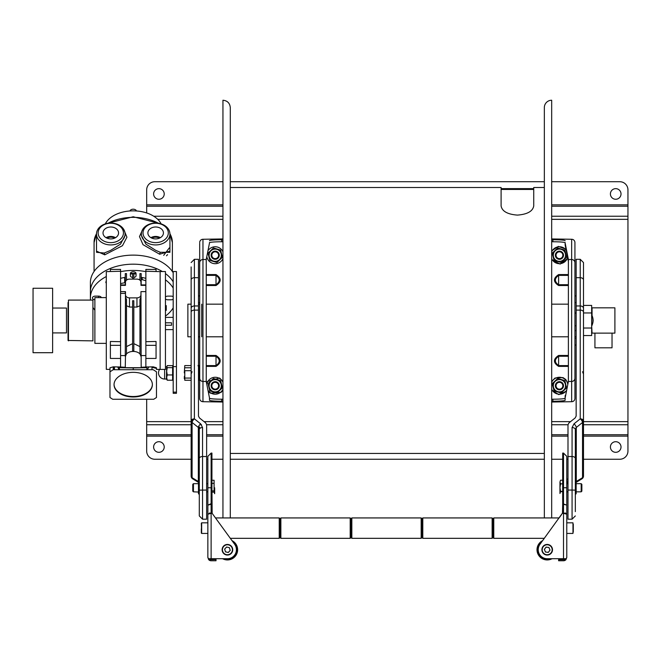 <?xml version="1.0" encoding="UTF-8"?>
<svg xmlns="http://www.w3.org/2000/svg" width="661" height="661" viewBox="0 0 661 661"><rect width="100%" height="100%" fill="white"/><g stroke="black" fill="none" stroke-linecap="round" stroke-linejoin="round"><path stroke-width="0.99" d="M158.913 199.258A5.305 5.305 0 0 1 153.616 193.954A5.305 5.305 0 0 1 158.913 188.649A5.305 5.305 0 0 1 164.217 193.954A5.305 5.305 0 0 1 158.913 199.258M615.713 199.258A5.305 5.305 0 0 1 610.409 193.954A5.305 5.305 0 0 1 615.713 188.649A5.305 5.305 0 0 1 621.018 193.954A5.305 5.305 0 0 1 615.713 199.258M621.018 447.01A5.305 5.305 0 0 1 615.713 452.314A5.305 5.305 0 0 1 610.409 447.01A5.305 5.305 0 0 1 615.713 441.705A5.305 5.305 0 0 1 621.018 447.01M164.217 447.01A5.305 5.305 0 0 1 158.913 452.314A5.305 5.305 0 0 1 153.616 447.01A5.305 5.305 0 0 1 158.913 441.705A5.305 5.305 0 0 1 164.217 447.01M583.489 436.128L627.95 436.128L627.95 219.336L551.679 219.336M627.95 436.128L627.95 451.091A8.155 8.155 0 0 1 619.795 459.246L583.489 459.246M567.997 459.246L566.774 459.246M562.693 459.246L551.679 459.246M544.342 459.246L230.292 459.246M222.947 459.246L211.933 459.246M207.86 459.246L206.637 459.246M191.136 459.246L154.839 459.246A8.155 8.155 0 0 1 146.676 451.091L146.676 436.128L191.136 436.128M146.676 399.376L146.676 436.128M146.676 367.177L146.676 367.706M222.947 204.836L146.676 204.836L146.676 189.881A8.155 8.155 0 0 1 154.839 181.717L222.947 181.717M230.292 181.717L544.342 181.717M551.679 181.717L619.795 181.717A8.155 8.155 0 0 1 627.95 189.881L627.95 204.836L551.679 204.836M627.95 219.336L627.95 204.836M146.676 204.836L146.676 212.949M199.696 358.559L199.696 361.418M222.947 402.028L202.96 401.698A3.264 3.255 180 0 1 199.696 398.443L199.696 366.574M199.696 259.922L199.696 262.756A3.264 3.255 -0 0 1 202.96 259.509L202.96 381.463A3.264 3.255 0 0 1 199.696 378.208L199.696 243.331M199.696 242.521A3.264 3.255 -0 0 1 202.96 239.265L202.96 259.509L206.249 259.509A815.715 65.984 180 0 1 206.331 258.98L209.388 243.537L206.331 258.98M209.388 243.537A815.715 65.984 0 0 0 209.487 242.48L209.487 242.752A12.237 0.992 0 0 1 221.724 241.761L222.947 241.761M222.947 239.728L221.724 239.728A12.237 0.992 0 0 0 209.487 240.72M202.96 239.265L222.947 238.943M222.947 401.235L221.724 401.235A12.237 0.992 180 0 1 209.487 400.244L209.487 398.484A815.715 65.984 180 0 0 209.388 397.426L206.331 381.992A815.715 65.984 0 0 1 206.249 381.463L206.249 259.509M206.331 381.992L209.388 397.426M209.487 398.211A12.237 0.992 180 0 0 221.724 399.203L222.947 399.203M201.737 304.167L201.737 336.796M206.224 274.571L216.015 274.571C221.559 278.215 221.559 281.867 216.015 285.511L206.224 285.511M206.224 355.453L216.015 355.453C221.559 359.097 221.559 362.749 216.015 366.392L206.224 366.392M216.015 366.392L216.015 365.599C220.303 362.484 220.303 359.369 216.015 356.254L206.224 356.254M206.224 365.599L216.015 365.599L216.015 355.453M216.015 285.511L216.015 284.709C220.303 281.603 220.303 278.488 216.015 275.373L206.224 275.373M206.224 284.709L216.015 284.709L216.015 274.571M551.679 238.943L571.666 239.265A3.264 3.255 -0 0 1 574.93 242.521L574.93 325.757L575.764 325.757M575.764 330.55L574.93 330.55L574.93 337.325M574.93 259.922L574.93 274.389M574.93 320.486L574.93 398.443A3.264 3.255 180 0 1 571.666 401.698L571.666 239.265M565.246 397.426A815.715 65.984 180 0 0 565.138 398.484L565.138 396.451A815.715 65.984 0 0 1 565.246 395.394L565.246 397.426L568.295 381.992A815.715 65.984 0 0 0 568.377 381.463L571.666 381.463A3.264 3.255 180 0 0 574.93 378.208M551.679 401.235L552.902 401.235A12.237 0.992 180 0 0 565.138 400.244L565.138 398.484M571.666 401.698L551.679 402.028M551.679 399.203L552.902 399.203A12.237 0.992 180 0 0 565.138 398.211L565.138 400.244M565.138 396.451L565.138 398.211M568.402 262.425L568.377 261.541A815.715 65.984 0 0 0 568.295 261.012L565.246 245.57A815.715 65.984 180 0 1 565.138 244.512L565.138 242.48A815.715 65.984 0 0 0 565.246 243.537L568.295 258.98A815.715 65.984 180 0 1 568.377 259.509L568.377 381.463M565.138 242.48L565.138 244.512M565.138 242.752A12.237 0.992 0 0 0 552.902 241.761L552.902 239.728L551.679 239.728M565.138 240.72A12.237 0.992 0 0 0 552.902 239.728M568.402 356.254L558.611 356.254C554.331 359.369 554.331 362.484 558.611 365.599L568.402 365.599M568.402 366.392L558.611 366.392C553.075 362.749 553.075 359.097 558.611 355.453L568.402 355.453M558.611 366.392L558.611 355.453M552.902 241.703L551.679 241.703M568.402 285.511L558.611 285.511C553.075 281.867 553.075 278.215 558.611 274.571L568.402 274.571M568.402 275.373L558.611 275.373C554.331 278.488 554.331 281.594 558.611 284.709L568.402 284.709M558.611 274.571L558.611 285.511M212.148 384.231A3.404 3.404 0 0 1 216.701 382.686A3.404 3.404 0 0 1 218.254 387.247A3.404 3.404 0 0 1 213.693 388.792A3.404 3.404 0 0 1 212.148 384.231M211.545 383.934A4.082 4.082 0 0 1 217.006 382.083A4.082 4.082 0 0 1 218.857 387.544A4.082 4.082 0 0 1 213.396 389.395A4.082 4.082 0 0 1 211.545 383.934M212.148 253.717A3.404 3.404 0 0 1 216.701 252.172A3.404 3.404 0 0 1 218.254 256.732A3.404 3.404 0 0 1 213.693 258.277A3.404 3.404 0 0 1 212.148 253.717M211.545 253.419A4.082 4.082 0 0 1 217.006 251.568A4.082 4.082 0 0 1 218.857 257.03A4.082 4.082 0 0 1 213.396 258.881A4.082 4.082 0 0 1 211.545 253.419M556.38 253.717A3.404 3.404 0 0 1 560.933 252.172A3.404 3.404 0 0 1 562.486 256.732A3.404 3.404 0 0 1 557.925 258.277A3.404 3.404 0 0 1 556.38 253.717M555.463 256.171A4.082 4.082 0 0 0 560.371 259.195A4.082 4.082 0 0 0 563.395 254.287A4.082 4.082 0 0 0 558.487 251.254A4.082 4.082 0 0 0 555.463 256.171A4.082 4.082 0 0 1 561.23 251.568A4.082 4.082 0 0 1 563.089 257.03A4.082 4.082 0 0 1 557.628 258.881A4.082 4.082 0 0 1 555.769 253.419A4.082 4.082 0 0 1 561.23 251.568M563.395 254.287A4.082 4.082 0 0 1 557.628 258.881M556.38 384.231A3.404 3.404 0 0 1 560.933 382.686A3.404 3.404 0 0 1 562.486 387.247A3.404 3.404 0 0 1 557.925 388.792A3.404 3.404 0 0 1 556.38 384.231M555.769 383.934A4.082 4.082 0 0 1 561.23 382.083A4.082 4.082 0 0 1 563.089 387.544A4.082 4.082 0 0 1 557.628 389.395A4.082 4.082 0 0 1 555.769 383.934A4.082 4.082 0 0 1 561.23 382.083A4.082 4.082 0 0 1 563.089 387.544A4.082 4.082 0 0 1 557.628 389.395A4.082 4.082 0 0 1 555.769 383.934M210.066 390.593L216.833 392.609L210.066 390.593M216.833 392.609L221.964 387.759L216.833 392.609M221.964 387.759L220.336 380.893L221.964 387.759M221.154 384.322A6.114 6.114 0 0 0 213.784 379.786A6.114 6.114 0 0 0 209.248 387.156A6.114 6.114 0 0 0 216.61 391.692A6.114 6.114 0 0 0 221.154 384.322M220.625 380.612L222.352 387.875L216.924 392.998L209.777 390.866L208.05 383.603L213.47 378.48L220.625 380.612M216.948 249.362A6.114 6.114 0 0 0 209.124 254.518A6.114 6.114 0 0 0 215.56 261.335A6.114 6.114 0 0 0 216.948 249.362L220.336 250.379L216.948 249.362M221.154 253.807L220.336 250.379M220.625 250.106L222.352 257.36L216.924 262.483L209.777 260.351L208.05 253.089L213.47 247.966L220.625 250.106M222.947 251.791A8.477 8.477 0 0 0 208.504 250.032M207.025 257.484A8.477 8.477 0 0 0 222.947 258.658M563.395 384.793A4.082 4.082 0 0 0 558.487 381.769A4.082 4.082 0 0 0 555.463 386.685A4.082 4.082 0 0 0 560.371 389.709A4.082 4.082 0 0 0 563.395 384.793M565.378 384.322A6.114 6.114 0 0 0 558.016 379.786A6.114 6.114 0 0 0 553.48 387.156A6.114 6.114 0 0 0 560.842 391.692A6.114 6.114 0 0 0 565.378 384.322M554.298 390.593L561.065 392.609L554.298 390.593L552.662 383.719L554.298 390.593M564.858 380.612L566.576 387.875L561.156 392.998L554.009 390.866L552.282 383.603L557.702 378.48L564.858 380.612M552.662 253.204L554.298 260.079L552.662 253.204L557.793 248.354L564.568 250.379L557.793 248.354L552.662 253.204M565.378 253.807A6.114 6.114 0 0 0 558.016 249.271A6.114 6.114 0 0 0 553.48 256.642A6.114 6.114 0 0 0 560.842 261.178A6.114 6.114 0 0 0 565.378 253.807M564.858 250.106L566.576 257.36L561.156 262.483L554.009 260.351L552.282 253.089L557.702 247.966L564.858 250.106M222.947 517.935L222.947 100.241C227.409 100.679 229.854 103.124 230.292 107.578L230.292 517.935L230.292 453.446L544.342 453.446M544.342 517.935L544.342 107.578A7.345 7.345 0 0 1 551.679 100.241L551.679 517.935M191.136 282.611L191.136 304.167L187.873 304.167L187.873 336.796L191.136 336.796L191.136 342.919L191.136 266.928M544.342 187.517L533.733 187.517L533.733 205.951C532.799 211.28 527.362 214.329 517.423 215.106C507.508 214.346 502.063 211.289 501.104 205.951L501.104 187.517L230.292 187.517M501.104 188.633L533.733 188.633M501.104 189.443L533.733 189.443M583.489 282.611L583.489 342.885L583.489 335.557L591.653 335.557L591.653 328.021L583.489 328.021M583.489 312.95L591.653 312.95L591.653 305.415L583.489 305.415L583.489 262.566L583.489 420.834A3.264 2.305 180 0 1 582.539 422.47L582.539 477.68A3.264 1.843 58.5 0 1 581.936 478.828L576.152 482.373M567.997 490.065L572.071 490.065L572.071 519.191L567.997 519.191L567.997 424.775L568.947 422.924L575.194 417.917L576.152 416.066L576.152 259.302L580.234 259.302L583.489 262.566M582.837 422.222L582.614 419.479M575.764 313.066L574.93 313.066M575.764 302.581L574.93 302.581M575.764 338.382L574.93 338.382M576.119 481.605L576.293 481.505A3.264 1.843 58.5 0 1 576.152 482.1M575.334 464.823L575.334 481.109L576.152 481.729M575.334 456.867L575.334 462.783M575.334 461.32L575.334 463.229M575.334 462.659L575.334 460.998M575.334 466.344L575.334 469.227M575.334 456.809L575.334 460.42M575.334 463.592L575.334 456.007M575.334 462.733L575.334 462.229M581.936 478.828A3.264 3.264 0 0 0 583.489 476.044A3.264 2.305 0 0 1 582.539 477.68L576.293 481.505L576.293 427.469A3.264 1.405 -128.7 0 0 573.988 423.858L580.234 418.851A3.264 1.405 51.3 0 1 582.539 422.47L576.293 427.469L575.334 429.534L575.334 511.639M575.334 504.855L575.334 494.395L576.152 493.775L576.152 491.834L575.822 493.387M575.334 515.927L572.071 519.191M583.489 476.044L583.489 420.834A3.264 1.983 -0 0 0 580.234 418.851L580.234 259.302M575.334 429.534A3.264 1.983 180 0 0 572.071 427.551L573.988 423.858M576.152 367.078L576.152 273.885M582.267 419.289L582.267 421.495L582.267 419.289M199.292 482.596L199.292 511.548M198.474 277.686L194.4 277.686L194.4 259.302L198.474 259.302L198.474 416.066L199.432 417.917L205.678 422.924L206.637 424.775L206.637 456.52L202.555 456.52L202.555 519.191L199.292 515.927L199.292 429.534L198.333 427.469A3.264 1.405 -51.3 0 1 200.647 423.858L202.555 427.551L202.555 456.52A3.264 1.983 0 0 0 199.292 458.503L199.292 462.518M191.789 422.222L192.012 419.479M198.474 302.581L199.696 302.581M191.136 476.044A3.264 2.305 -0 0 0 192.095 477.68L192.095 422.47A3.264 2.305 180 0 1 191.136 420.834L191.136 476.044A3.264 3.264 0 0 0 192.69 478.828A3.264 1.843 -58.5 0 1 192.095 477.68L198.333 481.505L198.333 427.469L192.095 422.47A3.264 1.405 -51.3 0 1 194.4 418.851A3.264 1.983 180 0 0 191.136 420.834L191.136 279.529M202.555 519.191L206.637 519.191L206.637 456.52M198.474 427.601L198.474 426.841M199.292 460.734L199.292 462.617M199.292 461.733L199.292 460.081M199.292 511.639L199.292 515.919M198.639 482.381A3.264 1.843 121.5 0 1 198.333 481.505L198.531 481.613M199.292 429.534A3.264 1.983 0 0 1 202.555 427.551M199.201 428.857L199.201 426.857L200.209 428.163M199.292 464.716L199.292 462.287M192.359 419.289L192.359 421.495L192.359 419.289M563.511 558.719L563.511 513.333L566.774 514.2L566.774 522.826L572.971 522.826L572.971 533.435L566.774 533.435L566.774 557.496L566.056 558.719L547.192 558.719A8.973 8.973 0 0 1 538.219 549.745A9.386 9.386 0 0 1 540.012 544.226L562.693 512.82L566.774 514.2L566.774 505.128L566.774 557.496L565.94 559.669A3.264 3.264 0 0 1 563.511 560.759L558.611 560.759L563.511 560.759A3.264 3.264 0 0 0 565.94 559.669L558.611 559.669L563.511 559.537L565.138 558.719M566.733 504.996L562.693 504.203L562.486 513.333L565.469 513.506A2.041 1.281 180 0 0 564.965 512.961M558.611 560.759L558.611 559.669L558.611 560.759M563.511 512.82L563.511 487.752L562.693 487.752L562.693 453.082L563.511 453.082L566.774 456.346L566.774 505.128L562.693 503.682L562.693 491.668L562.693 504.203L562.693 487.752L562.693 503.682M566.733 514.068L565.552 513.118M561.536 514.63L559.132 517.935L493.767 517.935L493.767 538.327L544.309 538.327L542.631 540.632A10.196 10.196 0 0 0 547.192 559.941A10.196 10.196 0 0 0 552.034 558.719M209.165 513.506A2.041 1.281 -0 0 1 209.661 512.961M211.933 503.252L211.933 453.082L211.123 453.082L211.123 487.752L211.933 487.752L212.148 513.333L211.123 513.333L211.123 558.719L227.434 558.719A8.973 8.973 0 0 0 236.407 549.745A9.386 9.386 0 0 0 234.614 544.226L211.933 513.043L211.933 503.252L211.123 503.252M216.015 559.669L216.015 560.759L211.123 560.759L216.015 560.759L216.015 559.537L208.686 559.669L207.86 557.496L208.57 558.719L222.592 558.719A10.196 10.196 0 0 0 237.357 552.092A10.196 10.196 0 0 0 231.994 540.632M211.123 504.203L207.86 505.128L211.123 503.682L211.123 512.82L207.86 514.2L207.893 504.996M209.487 558.719L211.123 559.537L216.015 559.537M207.86 550.968L207.86 557.496L208.686 559.669A3.264 3.264 0 0 0 211.123 560.759A3.264 3.264 0 0 1 208.686 559.669M207.86 505.128L207.86 456.346L211.123 453.082M207.86 487.752L211.123 487.752L211.123 503.682M207.86 557.496L207.86 514.2L207.86 522.826L201.655 522.826L201.655 533.435L201.332 523.272M201.655 533.435L207.86 533.435L207.86 547.3M211.123 513.333L207.86 514.2M493.767 538.327L492.949 537.509L492.949 518.753L492.949 537.509L492.131 538.327L492.131 517.935L422.8 517.935L421.982 518.753L421.164 517.935L421.982 518.753L422.8 517.935L422.8 538.327L421.982 537.509L421.982 518.753L421.982 537.509L421.164 538.327L421.164 517.935L351.834 517.935L351.016 518.753L350.198 517.935L351.016 518.753L351.834 517.935L351.834 538.327L351.016 537.509L351.016 518.753L351.016 537.509L350.198 538.327L350.198 517.935L280.867 517.935L280.049 518.753L280.049 537.509L280.049 518.753L279.231 517.935L215.494 517.935M280.049 518.753L280.867 517.935L280.867 538.327L280.049 537.509L279.231 538.327L279.231 517.935M224.699 558.719A9.378 9.378 0 0 0 233.308 542.433M541.318 542.433A9.378 9.378 0 0 0 549.927 558.719M545.383 551.852A2.776 2.776 0 0 0 545.672 552.067L544.961 550.844L545.639 552.042M573.294 532.105L573.294 524.156M573.294 526.404L573.294 525.28M542.962 546.556A5.305 5.305 0 0 1 550.39 545.515A5.305 5.305 0 0 1 551.431 552.943A5.305 5.305 0 0 0 550.39 545.515A5.305 5.305 0 0 0 542.962 546.556A5.305 5.305 0 0 0 544.003 553.984A5.305 5.305 0 0 0 551.431 552.943A5.305 5.305 0 0 1 544.003 553.984A5.305 5.305 0 0 1 542.962 546.556A5.305 5.305 0 0 0 544.003 553.984A5.305 5.305 0 0 0 551.431 552.943M546.077 547.101L544.342 549.398L545.465 552.042L548.316 552.389L550.043 550.101L548.919 547.457L546.077 547.101M544.424 549.547L545.127 548.366L544.424 549.547M547.358 547.267L545.986 547.25L547.358 547.267M547.027 552.232L548.399 552.249M549.96 549.952L549.266 551.134M548.754 547.457L549.431 548.647M201.332 528.75L201.332 533.105M201.332 530.866L201.332 532.989M226.293 554.926A5.305 5.305 0 0 1 222.253 548.605A5.305 5.305 0 0 1 228.574 544.573A5.305 5.305 0 0 0 222.253 548.605A5.305 5.305 0 0 0 226.293 554.926A5.305 5.305 0 0 0 232.614 550.894A5.305 5.305 0 0 0 228.574 544.573A5.305 5.305 0 0 1 232.614 550.894A5.305 5.305 0 0 1 226.293 554.926A5.305 5.305 0 0 0 232.614 550.894A5.305 5.305 0 0 0 228.574 544.573M225.5 551.869L228.301 552.489L230.235 550.365L229.375 547.63L226.566 547.011L224.633 549.126L225.5 551.869M228.078 547.341L229.417 547.771L228.078 547.341M229.838 549.101L230.144 550.473L229.838 549.101M228.161 552.456L229.193 551.505L228.161 552.456M226.706 547.044L225.674 547.986L226.706 547.044M225.029 550.39L224.732 549.027M225.451 551.728L226.789 552.15M562.693 483.844L560.545 483.844L559.958 482.034L560.545 480.217L562.693 480.217M563.511 491.379L560.545 491.379L559.958 487.611L560.545 483.844M559.958 482.1L559.958 493.478L559.958 482.175L560.545 484.133M559.958 487.752L560.545 491.668L559.958 493.478M563.511 491.668L560.545 491.668M581.184 483.678L581.184 491.834L581.862 491.156L581.862 484.348L581.184 483.678L576.152 483.678M211.933 490.883L214.09 490.883L214.09 483.381L211.933 483.381M211.933 480.25L214.09 480.25L214.09 483.381M214.668 493.693L214.09 492.123L214.668 488.372L214.668 493.693L214.651 487.752M211.933 492.123L214.09 492.123M193.442 491.834L193.442 483.678L192.764 484.348L192.764 491.156L193.442 491.834L198.474 492.04M198.474 491.701L198.474 483.802M199.292 494.56L198.474 493.676L198.474 481.828L198.474 483.678L193.442 483.678M198.474 493.676L199.292 492.8L198.474 489.396L199.292 485.992L198.474 483.472L199.292 480.952L198.474 481.828L199.292 482.712M576.07 481.538L576.152 483.811L575.334 481.109M576.152 484.174L576.152 490.388M576.152 483.811L576.152 493.775L575.334 493.156L576.152 489.834L575.334 486.504L576.152 483.811M591.653 315.586L592.058 315.586C593.239 318.85 593.239 322.114 592.058 325.377L592.991 322.378M593.115 321.42L593.157 320.519M593.148 320.007L593.115 319.519M592.991 318.594L592.81 317.759M592.595 317.007L592.058 315.586L592.058 307.836L614.895 307.836L614.895 333.127L592.058 333.127L591.653 325.377M612.028 333.127L612.028 347.81L594.933 347.81L594.933 333.127M591.653 312.95L591.653 328.021M68.042 338.432L68.042 302.54M68.455 340.878L68.455 300.086L68.042 340.465L92.92 340.878L92.92 300.086L92.92 340.878M145.866 358.444L145.866 345.339L156.062 345.339L156.062 358.444L145.866 358.444L145.866 366.987L153.203 366.83L156.467 367.797L156.467 369.425L160.136 369.334M156.467 368.375L151.98 367.326L151.98 366.855M165.44 271.539L165.44 369.425L160.136 369.425L160.136 271.539L165.44 271.539M110.379 271.522L110.379 269.415L120.575 269.415L120.575 271.258L106.297 271.63L106.297 369.334L109.974 369.425M113.238 367.442L114.46 367.326L114.46 366.855M109.974 371.812L109.974 397.509L112.701 399.261L153.74 399.261L156.467 397.509L156.467 371.812L153.203 369.714L113.238 369.714L109.974 371.812L109.974 367.797L113.238 366.83L120.575 366.987L120.575 358.444L110.379 358.444L110.379 341.473L120.575 341.696L120.575 345.339L110.379 345.339M173.19 272.77A42.825 27.531 0 0 0 125.4 255.584A42.825 27.531 0 0 0 90.392 282.652L90.392 291.708A42.825 27.531 0 0 1 116.105 266.474A42.825 27.531 0 0 1 162.358 271.539A42.825 27.531 180 0 0 116.105 266.474A42.825 27.531 180 0 0 90.392 291.708L90.392 297.962A42.825 27.531 180 0 0 90.524 300.086M93.333 307.976A42.825 27.531 180 0 0 94.878 310.224M165.44 316.09A42.825 27.531 180 0 0 173.19 307.844M152.385 384.661A19.169 12.319 180 0 0 133.216 372.341A19.169 12.319 180 0 0 114.047 384.661A19.169 12.319 180 0 0 133.216 396.98A19.169 12.319 180 0 0 152.385 384.661M145.866 282.52L145.866 269.415L156.062 269.415L156.062 271.522M120.575 358.444L120.575 345.339M148.733 366.929L147.461 369.714M151.98 369.714L151.98 367.326M113.642 367.309L113.642 369.714M114.056 384.429A19.169 12.319 180 0 0 133.216 396.517A19.169 12.319 180 0 0 152.385 384.429M113.238 369.714L113.238 366.83M146.882 369.714L146.882 367.698L133.216 367.929L133.216 369.714M147.362 366.954L141.173 367.276M125.268 367.276L119.079 366.954M119.55 369.714L119.079 367.169M118.98 369.714L117.708 366.929M133.216 367.929L119.55 367.698M114.46 367.326L114.46 369.714L114.46 367.326M140.967 284.503L140.967 282.206A4.024 3.082 0 0 0 136.951 279.124L129.49 279.124A4.024 3.082 0 0 0 125.474 282.206L125.474 285.37L120.575 285.37L120.575 291.625L125.474 291.625L125.474 294.789A4.024 3.082 0 0 0 129.49 297.871L136.951 297.871A4.024 3.082 0 0 0 140.967 294.789L140.967 297.095L139.95 299.499L139.95 353.825L140.967 356.411A7.75 4.982 180 0 0 133.216 351.429A7.75 4.982 180 0 0 125.474 356.411L126.491 353.825L126.491 299.499L125.474 297.095L125.474 294.789M120.575 293.385L125.268 293.385L125.268 291.625M139.95 280.157L139.95 273.58L141.173 273.58L141.173 285.37M135.183 279.124A29.365 18.88 -0 0 0 133.828 279.091L133.828 273.58L132.605 273.58L132.605 279.124A29.365 18.88 -0 0 0 131.258 279.124M126.491 305.746L129.49 307.051L132.605 307.051M132.605 300.747L132.605 350.958L133.828 350.958L133.828 300.747L132.605 300.747M133.828 307.051L136.951 307.051L139.95 305.746M132.605 343.646L126.491 346.604M139.95 346.604L133.828 343.646M140.967 293.575L141.173 367.69L125.268 367.69L125.474 356.411M125.474 293.575L125.268 356.411M140.967 294.789L140.967 291.625L145.866 291.625L145.866 285.37L140.967 285.37M125.474 284.503L125.474 285.37M125.268 285.37L125.268 273.58L126.491 273.58L126.491 280.157M101.356 297.599A2.859 1.834 180 0 0 98.555 296.128L98.555 297.599M120.575 278.339A33.033 21.235 -0 0 1 124.673 277.446L124.673 282.759A33.033 21.235 -0 0 0 120.575 283.652M173.19 281.826A42.825 27.531 180 0 0 165.44 273.58A42.825 27.531 0 0 1 173.19 281.826M173.19 288.08A42.825 27.531 180 0 0 165.44 279.826M145.866 271.663A42.825 27.531 180 0 0 120.575 271.663M106.297 276.546A42.825 27.531 180 0 0 90.392 297.962M141.173 278.876L141.768 277.446A33.033 21.235 -0 0 1 145.866 278.339M124.673 277.446L125.268 278.876M126.491 279.586A29.365 18.88 -0 0 1 127.813 279.405M138.628 279.405A29.365 18.88 -0 0 1 139.95 279.586M106.297 281.214A2.859 1.834 180 0 0 105.851 282.206A2.859 1.834 180 0 0 106.297 283.189M165.44 298.904A2.859 1.834 180 0 0 167.886 299.797L171.149 299.797A2.859 1.834 180 0 0 173.19 299.243M173.19 296.673A2.859 1.834 180 0 0 171.149 296.128L167.886 296.128A2.859 1.834 180 0 0 165.44 297.012M133.828 277.471A2.859 1.834 180 0 0 136.075 275.678L136.075 273.58A2.859 1.834 180 0 0 133.216 271.745A2.859 1.834 180 0 0 130.366 273.58L130.366 275.678A2.859 1.834 180 0 0 132.605 277.471M98.555 296.128L95.291 296.128A2.859 1.834 180 0 0 92.441 297.83A2.859 1.834 180 0 0 94.878 299.772M145.866 284.916L141.173 284.916M125.268 284.916L120.575 284.916M120.575 291.625L120.575 341.696M120.575 271.258L120.575 285.37M156.062 345.339L156.062 341.473L145.866 341.696L145.866 345.339M145.866 291.625L145.866 341.696M145.866 273.059L145.866 285.37M165.44 310.62L166.258 310.315L166.258 305.63L165.44 305.936M176.454 366.615L176.454 271.539L173.19 271.539L173.19 393.312L176.454 393.312L176.454 366.615L173.19 366.615M165.44 322.808L171.554 322.808L171.554 325.245L165.44 325.245M145.866 280.834A24.474 15.732 180 0 0 141.173 279.429M125.268 279.429A24.474 15.732 180 0 0 124.673 279.562M106.297 343.365L94.878 343.365L94.878 297.599L106.297 297.599M52.624 352.701L52.624 288.262L33.05 288.262L33.05 352.701L52.624 352.701M52.624 332.921L66.497 332.921L66.497 308.043L52.624 308.043M123.69 229.326L126.929 237.183L122.459 245.702L104.744 254.84L96.514 251.13M169.927 251.13L159.64 254.237L143.007 244.677L139.488 236.588L142.743 229.326M96.514 233.754A39.156 25.168 180 0 0 94.069 242.521L94.069 271.497M169.927 233.754A39.156 25.168 180 0 1 172.372 242.521L172.372 271.497M169.927 234.002A14.278 10.931 180 0 1 155.649 244.934A14.278 10.931 180 0 1 141.38 234.002A14.278 10.931 180 0 1 155.649 223.063A14.278 10.931 180 0 1 169.927 234.002L169.927 252.32L160.218 252.279L159.64 254.237M141.38 234.002L141.38 235.382L145.907 244.116L155.649 250.304L160.218 252.279M168.299 232.953A12.642 9.684 180 0 1 155.649 242.637A12.642 9.684 180 0 1 143.007 232.953A12.642 9.684 180 0 1 155.649 223.261A12.642 9.684 180 0 1 168.299 232.953M155.649 238.902A7.767 5.949 180 0 1 147.882 232.953A7.767 5.949 180 0 1 155.649 226.996A7.767 5.949 180 0 1 163.424 232.953A7.767 5.949 180 0 1 155.649 238.902M160.383 237.671A7.767 5.949 0 0 0 155.649 236.44A7.767 5.949 0 0 0 150.915 237.671M125.061 234.002A14.278 10.931 180 0 1 110.784 244.934A14.278 10.931 180 0 1 96.514 234.002A14.278 10.931 180 0 1 110.784 223.063A14.278 10.931 180 0 1 125.061 234.002L125.061 235.382L120.542 244.107L110.784 250.304L104.298 253.014L104.744 254.84M123.433 232.953A12.642 9.684 180 0 1 110.784 242.637A12.642 9.684 180 0 1 98.142 232.953A12.642 9.684 180 0 1 110.784 223.261A12.642 9.684 180 0 1 123.433 232.953M110.784 238.902A7.767 5.949 180 0 1 103.017 232.953A7.767 5.949 180 0 1 110.784 226.996A7.767 5.949 180 0 1 118.559 232.953A7.767 5.949 180 0 1 110.784 238.902M115.526 237.671A7.767 5.949 0 0 0 110.784 236.44A7.767 5.949 0 0 0 106.049 237.671M114.659 238.109A6.8 5.205 0 0 0 110.784 237.183A6.8 5.205 0 0 0 106.917 238.109M142.189 277.521L142.189 278.934A2.446 1.876 0 0 0 142.421 279.727M161.16 223.914A29.365 18.88 180 0 0 133.216 210.851A29.365 18.88 180 0 0 105.281 223.914M136.439 210.958A3.264 2.099 180 0 0 133.216 209.207A3.264 2.099 180 0 0 130.002 210.958M157.26 236.564A3.264 2.099 0 0 1 157.665 237.415M153.005 236.795A3.264 2.099 180 0 0 156.566 236.481M159.532 238.109A29.365 18.88 180 0 0 160.003 237.456M133.828 273.844L136.067 273.48M135.951 273.439L133.828 273.836M133.828 273.935L136.075 273.935M130.366 273.935L132.605 273.935M132.605 273.918L130.366 273.869M96.514 234.002L96.514 252.32L104.298 253.014M132.605 273.836L130.49 273.439M159.524 238.109A6.8 5.205 0 0 0 155.649 237.183A6.8 5.205 0 0 0 151.774 238.109M136.067 273.447A28.547 18.351 180 0 0 130.374 273.447M198.474 378.051L199.118 378.051L199.118 370.705L198.474 370.705M199.118 378.051L199.118 380.257L198.474 380.257M199.605 378.712L199.523 376.332M199.605 372.92L199.118 367.78L198.474 367.78M199.118 367.78L199.118 365.574L198.474 365.574M191.136 370.705L184.783 370.705L184.783 380.257L191.136 380.257M191.136 378.051L184.783 378.051M184.303 378.712L184.378 376.332M184.303 372.92L184.783 365.574L191.136 365.574M191.136 367.78L184.783 367.78M167.25 367.648L166.663 366.632L166.663 371.3L167.25 367.648L172.604 367.648L172.604 374.952L167.25 374.952L166.663 377.58L167.25 380.215L172.604 380.215L172.604 378.183M173.042 369.524L172.604 365.616L167.25 365.616L166.787 367.086M166.787 372.92L166.812 376.307M173.042 376.307L173.066 372.92M166.663 379.199L167.25 380.215M166.663 377.58L166.812 379.695M172.604 380.215L172.604 374.952M167.25 374.952L166.663 371.3L166.456 379.034L166.663 366.591M206.637 436.128L222.947 436.128M551.679 436.128L567.997 436.128M146.676 434.748L191.136 434.748M206.637 434.748L222.947 434.748M551.679 434.748L567.997 434.748M583.489 434.748L627.95 434.748M146.676 424.742L191.136 424.742M199.721 424.742L201.531 424.742M206.637 424.742L222.947 424.742M551.679 424.742L567.997 424.742M583.489 424.742L627.95 424.742M627.95 206.215L551.679 206.215M222.947 206.215L146.676 206.215M627.95 216.221L551.679 216.221M222.947 216.221L153.74 216.221M222.947 219.336L157.739 219.336M146.676 421.627L191.136 421.627M204.067 421.627L222.947 421.627M551.679 421.627L570.567 421.627M583.489 421.627L627.95 421.627M221.724 239.728L221.724 241.761M206.249 381.463L202.96 381.463L202.96 401.698M221.724 401.235L221.724 399.203M574.93 262.756A3.264 3.255 180 0 0 571.666 259.509L568.377 259.509M552.902 401.235L552.902 399.203M568.295 261.012L568.295 258.98M565.246 243.537L565.246 245.57M222.947 382.306A8.477 8.477 0 0 0 207.025 383.487M208.504 390.932A8.477 8.477 0 0 0 222.947 389.172M567.807 384.462A8.477 8.477 0 0 0 551.679 382.306M551.679 389.172A8.477 8.477 0 0 0 566.692 390.114M566.13 250.032A8.477 8.477 0 0 0 551.679 251.791M551.679 258.658A8.477 8.477 0 0 0 567.601 257.484M576.152 277.686L580.234 277.686A3.264 2.28 -0 0 1 583.489 279.967M576.152 310.1L580.234 310.1A3.264 1.983 -0 0 1 583.489 312.083M576.152 305.969L580.234 305.969A3.264 2.28 -0 0 1 583.489 308.257M575.334 490.132L572.071 490.065L572.071 427.551M567.997 456.52L572.071 456.52A3.264 1.983 180 0 1 575.334 458.503M191.136 279.967A3.264 2.28 180 0 1 194.4 277.686L194.4 310.1A3.264 1.983 180 0 0 191.136 312.083M198.474 305.969L194.4 305.969A3.264 2.28 180 0 0 191.136 308.257M198.474 310.1L194.4 310.1L194.4 418.851L200.647 423.858M206.637 490.065L199.292 490.132M566.774 487.752L563.511 487.752L563.511 453.082M551.167 552.745A4.974 4.974 0 0 0 550.192 545.779A4.974 4.974 0 0 0 543.218 546.754A4.974 4.974 0 0 0 544.201 553.72A4.974 4.974 0 0 0 551.167 552.745M228.508 544.887A4.974 4.974 0 0 0 222.575 548.671A4.974 4.974 0 0 0 226.359 554.604A4.974 4.974 0 0 0 232.292 550.82A4.974 4.974 0 0 0 228.508 544.887M129.49 297.871L129.49 307.051M136.951 297.871L136.951 307.051M176.454 392.138L173.19 392.138M163.697 255.344L169.29 247.916M166.489 255.79A39.156 25.168 180 0 0 167.555 254.617M158.458 223.278A39.156 25.168 180 0 0 107.983 223.278M164.622 369.425L164.622 379.034L166.456 379.034M206.86 382.645L207.414 381.438L219.626 378.026L222.947 381.38M208.669 391.775L210.297 393.163L221.171 392.328L222.947 390.097M551.679 381.38L555.042 378.009L562.982 377.588L565.733 379.464L568.014 383.421M551.679 390.097L558.801 394.609L566.485 391.147M551.679 250.866L558.305 246.404L565.965 249.189M551.679 259.583L560.131 264.086L567.766 258.319M568.402 304.167L551.679 304.167M222.947 304.167L206.224 304.167M199.696 304.167L198.474 304.167M575.764 336.796L574.93 336.796M568.402 336.796L551.679 336.796M222.947 336.796L206.224 336.796M199.696 336.796L198.474 336.796M567.997 478.795A2.313 2.313 0 0 0 567.997 482.869M582.539 371.73L583.489 374.043M575.764 345.05L574.93 345.05M575.764 295.913L574.93 295.913M194.4 259.302L191.136 262.566M198.003 365.822L198.474 364.674M198.474 295.913L199.696 295.913M192.095 371.73L191.136 374.043M198.614 482.456L192.69 478.828M279.231 538.327L230.325 538.327M350.198 538.327L280.867 538.327M421.164 538.327L351.834 538.327M492.949 518.753L492.131 517.935L492.949 518.753L493.767 517.935M492.131 538.327L422.8 538.327M280.867 517.935L350.198 517.935M351.834 517.935L421.164 517.935M422.8 517.935L492.131 517.935M567.997 483.678L566.774 483.678M581.184 491.834L575.838 491.834M567.997 491.834L566.774 491.834M206.637 491.834L207.86 491.834M206.637 483.678L207.86 483.678M68.455 300.086L92.92 300.086M145.866 355.56L141.173 355.56M125.268 355.56L120.575 355.56M160.136 271.63L145.866 271.258M165.44 329.624L173.19 329.624M165.44 317.387L173.19 317.387M172.372 242.521L169.91 233.482M159.706 223.517L133.216 216.767L106.735 223.517M96.531 233.482L94.069 242.521M165.44 366.797L166.456 366.797M159.656 369.342A6.114 6.114 0 0 0 164.622 379.034"/></g></svg>
